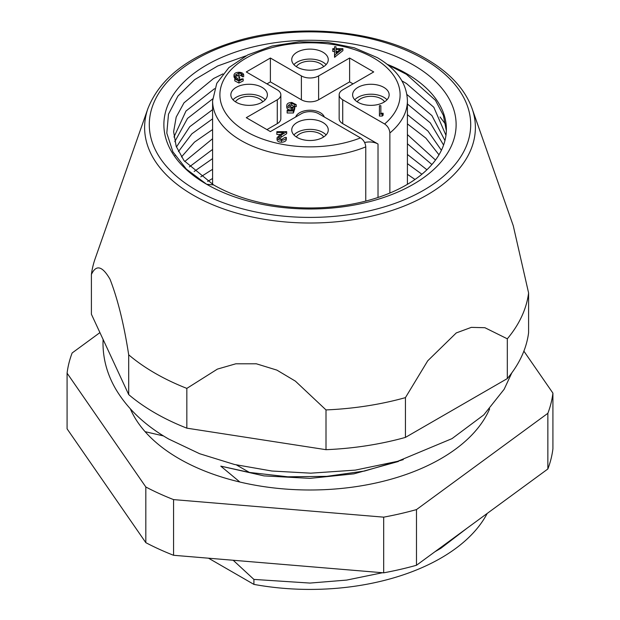 <?xml version="1.0" encoding="UTF-8"?>
<svg xmlns="http://www.w3.org/2000/svg" width="620" height="620" viewBox="0 0 620 620"><rect width="100%" height="100%" fill="white"/><g stroke="black" fill="none" stroke-linecap="round" stroke-linejoin="round"><path stroke-width="0.93" d="M222.898 73.896L213.567 78.523L184 102.827L176.189 117.102L173.623 131.719L176.189 146.328L184 160.603L213.567 184.907L206.677 184.287A146.119 84.359 180 0 1 206.677 64.984A146.119 84.359 180 0 1 413.323 64.984A146.119 84.359 180 0 1 413.323 184.287A146.119 84.359 180 0 1 206.677 184.287L186.395 169.159L172.895 151.83L166.803 133.145L168.485 114.196L177.925 96.046L194.672 79.631L217.752 65.953L245.869 55.877M387.291 64.356A136.377 78.74 180 0 1 406.433 73.555A136.377 78.74 180 0 1 446.377 129.231A136.377 78.74 180 0 1 362.188 201.973A136.377 78.74 180 0 1 213.567 184.907M212.59 178.49L207.599 181.428M212.59 158.604L194.145 171.484M200.795 176.832L212.59 169.306M212.59 138.717L184.721 161.541M189.356 166.896L212.59 149.42M212.59 118.831L191.844 133.835L178.428 151.598M181.458 156.953L194.448 142.15L212.59 129.534M212.629 98.921L187.519 118.42L174.801 141.655M176.436 147.01L189.759 126.705L212.59 109.647M445.966 135.323L433.814 107.268L406.433 83.498L401.923 80.871M173.964 137.067L185.992 111.011L214.567 88.683M387.81 64.775L406.433 74.315L435.442 100.3L443.385 115.405L446.354 130.82M408.084 183.939L407.41 183.52M421.894 174.243L407.41 163.633M407.41 174.336L415.02 179.467M431.9 164.533L407.41 143.755M407.41 154.45L426.924 169.764M438.983 154.806L425.909 138.167L407.41 123.868M407.41 134.571L435.504 160.045M443.587 145.072L430.272 122.861L407.41 103.982M407.41 114.684L427.994 131.091L441.401 150.311M406.883 94.465L431.931 115.615L444.959 140.57M472.084 108.547L513.251 225.696L528.596 292.958A219.178 126.542 180 0 1 507.315 338.815L484.894 327.709L471.324 327.368L456.281 332.925L427.738 360.794L405.433 397.629A219.178 126.542 180 0 1 326.004 409.921L295.391 381.137L276.9 370.117L256.347 363.793L235.809 363.8L217.411 369.101L186.837 388.391A219.178 126.542 180 0 1 155.016 373.194A219.178 126.542 180 0 1 128.697 354.818L128.697 394.591L91.403 314.239L91.403 274.474A219.178 126.542 180 0 1 95.201 258.548L147.917 108.547A165.385 95.48 180 0 0 193.053 195.052A165.385 95.48 180 0 0 388.244 211.66A165.385 95.48 180 0 0 472.084 108.547C465.008 89.141 449.671 72.556 426.064 58.791C378.983 30.892 301.909 22.979 241.343 39.688C191.735 53.677 160.596 76.632 147.917 108.547M403.264 459.645L364.591 471.029L326.763 476.354L287.812 476.803L249.403 472.432L236.46 464.954M487.188 513.445A185.085 106.857 180 0 1 253.906 584.389L208.537 558.202M467.255 528.054L440.874 548.274L434.93 551.738M382.524 572.733L346.658 580.087L310 583.071L253.906 579.413L253.906 584.389M253.906 579.413L233.182 560.255M239.894 482.035L220.782 466.139L249.403 472.432M163.533 435.945L145.119 431.683M528.596 292.958L528.596 332.723A219.178 126.542 180 0 1 507.315 378.58L507.315 338.815M186.837 388.391L186.837 428.157A219.178 126.542 180 0 1 128.697 394.591M405.433 397.629L405.433 437.402A219.178 126.542 180 0 1 326.004 449.686L326.004 409.921M91.403 274.474C96.131 264.337 102.339 265.933 110.027 279.256C117.738 299.072 123.961 324.26 128.697 354.818M507.315 378.58L405.433 437.402M326.004 449.686L186.837 428.157M220.782 466.139L263.973 475.889L310 478.361L353.873 473.85L398.404 461.474M440.045 116.971L445.733 124.511M175.119 155.581L175.53 155.039M389.872 193.053L389.872 132.975C389.538 129.131 387.787 126.131 384.617 123.977L342.721 99.781L342.721 123.644A12.175 7.029 180 0 1 339.156 118.676L339.156 94.814A12.175 7.029 0 0 0 342.721 99.781M262.035 87.358A18.267 10.548 0 0 0 242.126 85.072A18.267 10.548 0 0 0 230.849 94.814A18.267 10.548 0 0 0 236.204 102.269A18.267 10.548 0 0 0 256.106 104.555A18.267 10.548 0 0 0 267.383 94.814A18.267 10.548 0 0 0 262.035 87.358M265.228 99.781A18.267 10.548 0 0 0 262.035 97.294A18.267 10.548 0 0 0 233.012 99.781M322.912 52.204A18.267 10.548 0 0 0 303.01 49.918A18.267 10.548 0 0 0 291.733 59.66A18.267 10.548 0 0 0 297.089 67.115A18.267 10.548 0 0 0 316.99 69.401A18.267 10.548 0 0 0 328.267 59.66A18.267 10.548 0 0 0 322.912 52.204M326.104 64.635A18.267 10.548 0 0 0 322.912 62.147A18.267 10.548 0 0 0 293.896 64.635M322.912 122.504A18.267 10.548 0 0 0 303.01 120.218A18.267 10.548 0 0 0 291.733 129.96A18.267 10.548 0 0 0 297.089 137.415A18.267 10.548 0 0 0 316.99 139.702A18.267 10.548 0 0 0 328.267 129.96A18.267 10.548 0 0 0 322.912 122.504M326.104 134.935A18.267 10.548 0 0 0 322.912 132.448A18.267 10.548 0 0 0 293.896 134.935M383.796 87.358A18.267 10.548 0 0 0 363.894 85.072A18.267 10.548 0 0 0 352.617 94.814A18.267 10.548 0 0 0 357.965 102.269A18.267 10.548 0 0 0 377.875 104.555A18.267 10.548 0 0 0 389.151 94.814A18.267 10.548 0 0 0 383.796 87.358M386.988 99.781A18.267 10.548 0 0 0 383.796 97.294A18.267 10.548 0 0 0 354.772 99.781M296.313 136.942A14.609 8.44 180 0 1 320.331 133.935A14.609 8.44 180 0 1 323.687 136.942M357.197 101.796A14.609 8.44 180 0 1 381.215 98.789A14.609 8.44 180 0 1 384.571 101.796M235.429 101.796A14.609 8.44 180 0 1 259.447 98.789A14.609 8.44 180 0 1 262.803 101.796M296.313 66.642A14.609 8.44 180 0 1 320.331 63.635A14.609 8.44 180 0 1 323.687 66.642M295.678 117.002A14.609 8.44 180 0 1 305.784 110.593A14.609 8.44 180 0 1 320.331 112.708A14.609 8.44 180 0 1 324.322 117.002M342.899 48.654L342.899 50.646L334.544 57.265L334.544 49.453L332.793 49.453L332.793 48.654L334.544 48.654L334.544 46.717L335.994 46.717L335.994 48.654L342.899 48.654L334.544 55.273M334.544 51.444L332.793 51.444L332.793 49.453M339.156 94.814A12.175 7.029 0 0 1 342.721 89.838L373.713 71.943L349.61 58.024L318.61 75.919L318.61 99.781A12.175 7.029 180 0 1 301.39 99.781L270.39 81.886L266.949 83.878M277.279 99.781A12.175 7.029 0 0 0 280.844 94.814L280.844 118.676A12.175 7.029 180 0 1 277.279 123.644L277.279 99.781L246.287 117.676L270.39 131.595L301.39 113.7A12.175 7.029 0 0 1 318.61 113.7L360.514 137.896C363.684 140.058 365.436 143.057 365.761 146.893L365.761 201.081M280.844 94.814A12.175 7.029 0 0 0 277.279 89.838L246.287 71.943L270.39 58.024L301.39 75.919A12.175 7.029 0 0 0 318.61 75.919M383.121 115.227L382.261 116.041L379.417 116.041L379.417 105.702L380.851 105.702L380.851 113.235L383.121 113.235L383.121 115.227M380.851 107.694L380.851 113.235M276.853 132.486L276.853 131.68L286.68 131.68L281.154 135.121L278.465 137.725L281.596 139.446L284.952 137.407L286.332 137.407L286.332 139.399C286.084 141.127 284.479 142.065 281.519 142.228C278.806 142.119 277.318 141.29 277.055 139.733L277.055 137.741L279.938 134.726L283.534 132.486L276.853 132.486L276.853 134.47L280.341 134.47M286.68 131.68L286.68 133.664L278.961 138.655M234.941 76.469L233.996 74.981C234.321 73.292 235.964 72.385 238.925 72.277C241.599 72.37 243.179 73.183 243.668 74.725L242.257 74.725L241.18 73.547L238.901 73.09L235.422 74.912L239.661 76.733L239.661 77.5L236.297 78.895L238.948 80.236L241.715 78.903L243.187 78.903L243.187 80.894L238.948 83.041L234.794 80.879L234.794 78.895L236.646 77.182L234.941 76.469L234.941 78.314M234.941 78.453L233.996 76.973L233.996 74.981M243.668 74.725L243.668 76.717L242.257 76.717L241.18 75.539L238.901 75.082L235.972 75.888M239.661 77.5L239.661 79.492L237.181 79.903M277.279 123.644L266.949 129.611M364.63 142.53A12.175 7.029 180 0 1 378.022 144.026L342.721 123.644M296.228 104.664L294.74 104.664L291.718 103.215L288.254 105.4L291.64 107.299L294.74 106.849L294.74 108.841L293.399 112.98L287.137 112.98L287.137 110.197L292.291 110.197L293.012 107.926L291.307 108.082L291.307 110.066C288.447 109.926 286.936 109.019 286.765 107.353L286.765 105.361C286.998 103.548 288.672 102.564 291.811 102.432L296.228 104.664L296.228 106.656L294.74 106.656L291.718 105.199L288.633 106.353M293.012 109.91L291.307 110.066M353.051 83.878L349.61 81.886L318.61 99.781M349.61 81.886L349.61 58.024M270.39 81.886L270.39 58.024M383.121 113.235L382.261 114.057L382.261 116.041M382.261 114.057L379.417 114.057M286.332 137.407C286.084 139.136 284.479 140.081 281.519 140.236L281.519 142.228M281.519 140.236C278.806 140.136 277.318 139.299 277.055 137.741M238.901 73.09L238.901 75.082M241.18 73.547L241.18 75.539M242.257 74.725L242.257 76.717M243.187 78.903L238.948 81.049L238.948 83.041M238.948 81.049L234.794 78.895M340.248 49.453L335.994 49.453L335.994 52.932L340.248 49.453M334.839 55.273L334.839 57.265M337.815 51.444L335.994 51.444L335.994 52.932M294.74 106.849L293.399 110.996L293.399 112.98M293.399 110.996L287.137 110.996M291.718 103.215L291.718 105.199M294.74 104.664L294.74 106.656M291.307 108.082C288.447 107.934 286.936 107.028 286.765 105.361M130.363 408.882A185.085 106.857 0 0 0 378.642 482.375A185.085 106.857 0 0 0 489.63 408.882M99.928 332.607L72.137 352.974A243.536 140.6 0 0 0 67.084 373.155L67.084 428.831L145.824 542.663L145.824 486.987A243.536 140.6 0 0 0 173.561 499.604L173.561 555.28L383.687 572.826L383.687 517.15A243.536 140.6 0 0 0 416.485 509.586L416.485 565.262L547.863 468.976L547.863 413.3A243.536 140.6 0 0 0 552.916 393.119L552.916 448.795A243.536 140.6 0 0 1 547.863 468.976M383.687 572.826A243.536 140.6 0 0 0 416.485 565.262M145.824 542.663A243.536 140.6 0 0 0 173.561 555.28M67.084 373.155L145.824 486.987M173.561 499.604L383.687 517.15M416.485 509.586L547.863 413.3M552.916 393.119L523.885 351.145M196.369 190.239A160.696 92.775 0 0 0 423.631 190.239A160.696 92.775 0 0 0 423.631 59.032A160.696 92.775 0 0 0 196.369 59.032A160.696 92.775 0 0 0 196.369 190.239M407.41 184.334L407.41 100.773A97.41 56.242 180 0 1 389.872 132.975M384.617 123.977A90.109 52.026 0 0 0 373.713 58.024A90.109 52.026 0 0 0 246.287 58.024A90.109 52.026 0 0 0 246.287 131.595A90.109 52.026 0 0 0 360.514 137.896M365.761 146.893A97.41 56.242 180 0 1 241.118 140.546A97.41 56.242 180 0 1 212.59 100.773L216.783 83.312L228.888 67.603L247.783 54.893L271.917 46.074L299.282 41.803L327.569 42.4L354.346 47.825L377.371 57.66C396.878 69.2 406.89 83.576 407.41 100.773M378.022 144.026L378.022 197.478M301.39 99.781L301.39 75.919M281.154 135.121L281.154 137.113M212.59 184.365L212.59 100.773M511.833 372.822L504.153 389.267L483.763 414.927L452.011 438.627L397.722 461.288L355.306 470.123L310.767 473.168L271.94 471.029L234.461 464.481L199.648 453.724L168.671 439.022C145.189 425.56 127.55 408.906 115.739 389.073C107.345 374.643 103.098 359.414 102.998 343.372L103.091 339.411"/></g></svg>
